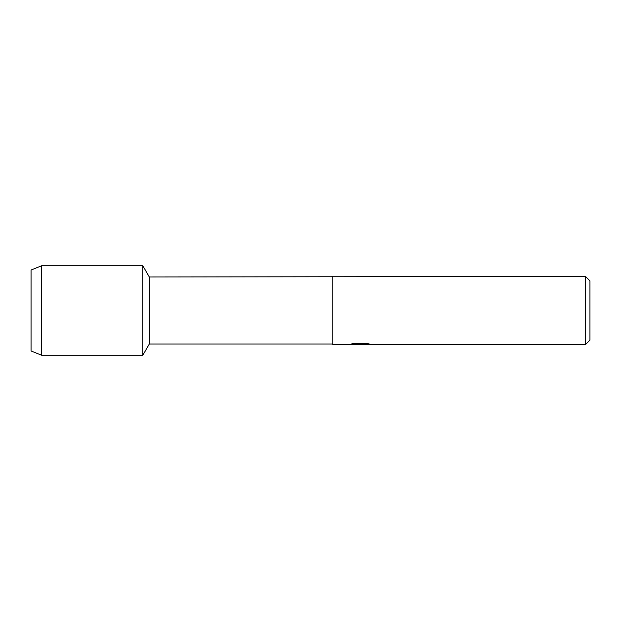 <?xml version="1.0" encoding="UTF-8"?>
<svg xmlns="http://www.w3.org/2000/svg" width="621" height="621" viewBox="0 0 621 621"><rect width="100%" height="100%" fill="white"/><g stroke="black" fill="none" stroke-linecap="round" stroke-linejoin="round"><path stroke-width="0.93" d="M351.3 343.987L360.886 344.05L349.227 344.57L332.856 344.57L332.856 344.003L149.304 344.003L142.83 355.212L41.56 355.212L31.05 350.966L31.05 270.034L41.56 265.788L142.83 265.788L149.304 276.997L585.51 276.43L589.95 280.871L589.95 340.129L585.51 344.57L362.912 344.57L369.596 344.057M149.304 344.003L149.304 276.997M142.83 355.212L142.83 265.788L142.83 355.212M332.856 344.003L332.856 276.997M332.856 344.57L332.856 276.43M360.164 344.515L357.246 344.515M359.66 344.57L358.208 344.57M585.51 344.57L585.51 276.43M360.886 344.05L351.082 344.05L354.28 343.328L366.374 343.328L369.883 344.135L362.796 344.554M349.437 344.515L360.133 344.345M359.652 344.515L362.796 344.515M41.56 355.212L41.56 265.788M31.05 350.966L31.05 270.034"/></g></svg>
